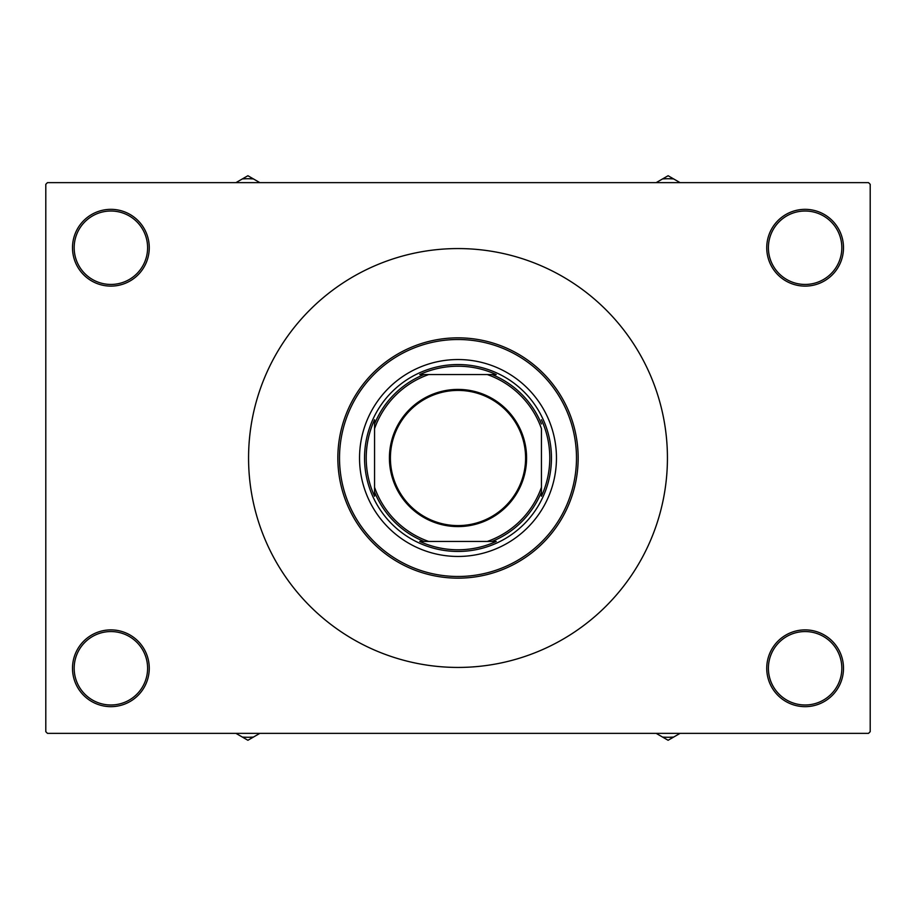 <?xml version="1.0" encoding="UTF-8"?>
<svg xmlns="http://www.w3.org/2000/svg" width="916" height="916" viewBox="0 0 916 916"><rect width="100%" height="100%" fill="white"/><g stroke="black" fill="none" stroke-linecap="round" stroke-linejoin="round"><path stroke-width="1.37" d="M766.738 668.268A38.38 38.38 0 0 1 805.118 629.887A38.38 38.38 0 0 1 843.499 668.268A38.38 38.38 0 0 1 805.118 706.66A38.38 38.38 0 0 1 766.738 668.268M841.827 668.268A36.709 36.709 0 0 0 805.118 631.559A36.709 36.709 0 0 0 768.398 668.268A36.709 36.709 0 0 0 805.118 704.988A36.709 36.709 0 0 0 841.827 668.268M72.501 668.268A38.38 38.38 0 0 1 110.882 629.887A38.38 38.38 0 0 1 149.262 668.268A38.38 38.38 0 0 1 110.882 706.66A38.38 38.38 0 0 1 72.501 668.268M147.602 668.268A36.709 36.709 0 0 0 110.882 631.559A36.709 36.709 0 0 0 74.173 668.268A36.709 36.709 0 0 0 110.882 704.988A36.709 36.709 0 0 0 147.602 668.268M72.501 247.732A38.38 38.38 0 0 1 110.882 209.34A38.38 38.38 0 0 1 149.262 247.732A38.38 38.38 0 0 1 110.882 286.113A38.38 38.38 0 0 1 72.501 247.732M147.602 247.732A36.709 36.709 0 0 0 110.882 211.012A36.709 36.709 0 0 0 74.173 247.732A36.709 36.709 0 0 0 110.882 284.441A36.709 36.709 0 0 0 147.602 247.732M766.738 247.732A38.38 38.38 0 0 1 805.118 209.34A38.38 38.38 0 0 1 843.499 247.732A38.38 38.38 0 0 1 805.118 286.113A38.38 38.38 0 0 1 766.738 247.732M841.827 247.732A36.709 36.709 0 0 0 805.118 211.012A36.709 36.709 0 0 0 768.398 247.732A36.709 36.709 0 0 0 805.118 284.441A36.709 36.709 0 0 0 841.827 247.732M868.528 733.361L47.472 733.361L45.8 731.689L45.8 184.311L47.472 182.639L868.528 182.639L870.2 184.311L870.2 731.689L868.528 733.361M359.541 458A98.459 98.459 0 0 0 458 556.459A98.459 98.459 0 0 0 556.459 458A98.459 98.459 0 0 0 458 359.541A98.459 98.459 0 0 0 359.541 458M576.485 458A118.485 118.485 0 0 0 458 339.515A118.485 118.485 0 0 0 339.515 458A118.485 118.485 0 0 0 458 576.485A118.485 118.485 0 0 0 576.485 458M337.844 458A120.156 120.156 0 0 1 458 337.844A120.156 120.156 0 0 1 578.156 458A120.156 120.156 0 0 1 458 578.156A120.156 120.156 0 0 1 337.844 458M667.432 458A209.432 209.432 0 0 0 458 248.568A209.432 209.432 0 0 0 248.568 458A209.432 209.432 0 0 0 458 667.432A209.432 209.432 0 0 0 667.432 458M656.142 733.361L668.107 740.265L680.073 733.361M662.531 737.048A69.169 69.169 0 0 0 673.672 737.048M458 389.415A68.585 68.585 0 0 1 526.586 458A68.585 68.585 0 0 1 458 526.586A68.585 68.585 0 0 1 389.415 458A68.585 68.585 0 0 1 458 389.415M458 525.589A67.589 67.589 0 0 0 525.589 458A67.589 67.589 0 0 0 458 390.411A67.589 67.589 0 0 0 390.411 458A67.589 67.589 0 0 0 458 525.589M496.243 374.564L487.335 374.564L496.243 374.564A91.783 91.783 0 0 0 419.757 374.564L428.665 374.564L419.757 374.564M458 551.455A93.455 93.455 0 0 1 364.545 458A93.455 93.455 0 0 1 458 364.545A93.455 93.455 0 0 1 551.455 458A93.455 93.455 0 0 1 458 551.455M419.757 541.436L428.665 541.436L419.757 541.436A91.783 91.783 0 0 0 496.243 541.436L487.335 541.436L496.243 541.436M374.564 496.243L374.564 487.335L374.564 496.243A91.783 91.783 0 0 1 374.564 419.757L374.564 487.335A88.451 88.451 0 0 0 428.665 541.436L487.335 541.436A88.451 88.451 0 0 0 541.436 487.335L541.436 428.665A88.451 88.451 0 0 0 487.335 374.564L428.665 374.564A88.451 88.451 0 0 0 374.564 428.665L374.564 419.757M541.436 496.243L541.436 487.335L541.436 496.243A91.783 91.783 0 0 0 541.436 419.757M423.959 541.436A90.112 90.112 0 0 1 374.564 492.041M492.041 374.564A90.112 90.112 0 0 1 541.436 423.959M541.436 492.041A90.112 90.112 0 0 1 492.041 541.436M374.564 423.959A90.112 90.112 0 0 1 423.959 374.564M235.927 733.361L242.328 737.048A69.169 69.169 0 0 0 253.469 737.048L259.858 733.361M242.328 737.048L247.893 740.265L253.469 737.048M680.073 182.639L673.672 178.952A69.169 69.169 0 0 0 662.531 178.952L656.142 182.639M673.672 178.952L668.107 175.735L662.531 178.952M259.858 182.639L247.893 175.735L235.927 182.639M253.469 178.952A69.169 69.169 0 0 0 242.328 178.952"/></g></svg>
